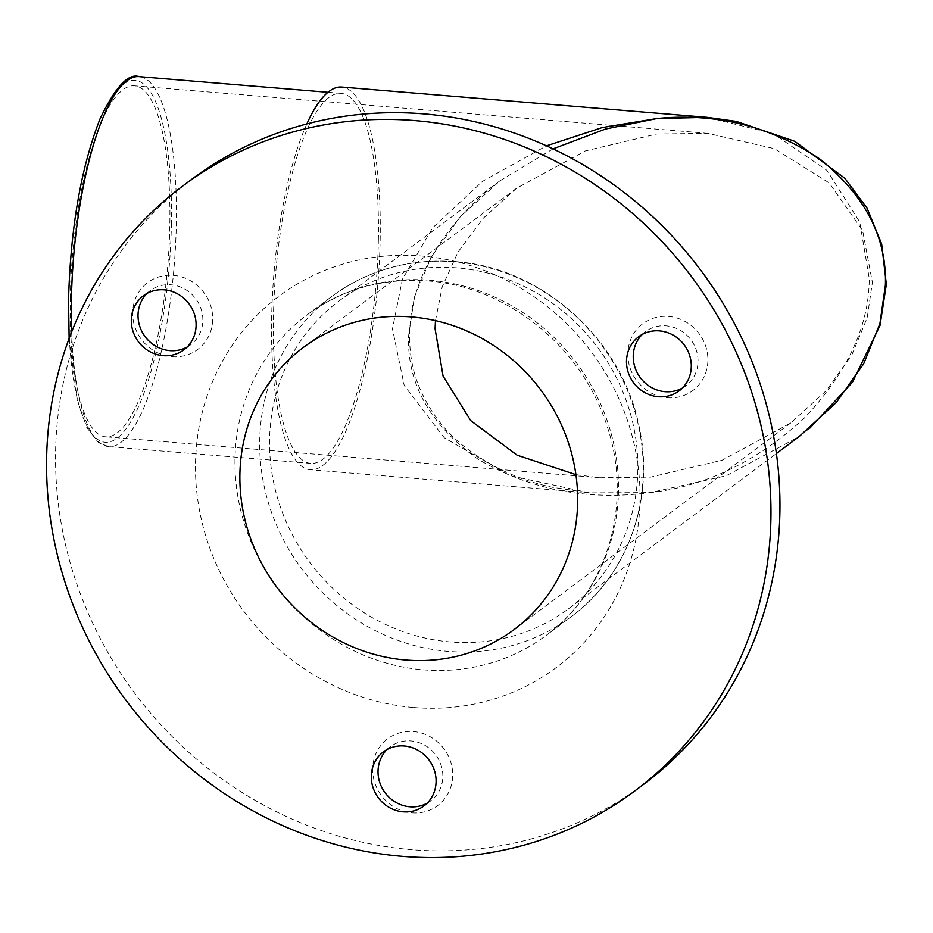 <?xml version="1.0" encoding="UTF-8"?>
<svg xmlns="http://www.w3.org/2000/svg" width="933" height="933" viewBox="0 0 933 933"><rect width="100%" height="100%" fill="white"/><g stroke="black" fill="none" stroke-linecap="round" stroke-linejoin="round"><path stroke-width="0.7" stroke-dasharray="4.67 3.5" d="M378.378 239.186A185.62 50.464 -85.3 0 1 310.572 463.363A185.62 50.464 -85.3 0 1 273.427 317.57A185.62 50.464 -85.3 0 1 341.245 93.393A185.62 50.464 -85.3 0 1 378.378 239.186M642.231 334.457A33.786 31.617 53.2 0 1 645.414 331.705A33.786 31.617 53.2 0 1 666.209 325.862A33.786 31.617 53.2 0 1 693.977 344.639A33.786 31.617 53.2 0 1 685.848 385.842A33.786 31.617 53.2 0 1 682.291 388.116M667.165 397.75A41.74 39.046 -126.8 0 0 707.902 360.406A41.74 39.046 -126.8 0 0 668.588 316.439A41.74 39.046 -126.8 0 0 627.851 353.77A41.74 39.046 -126.8 0 0 667.165 397.75M411.966 812.853A41.74 39.046 -126.8 0 0 452.703 775.51A41.74 39.046 -126.8 0 0 413.389 731.542A41.74 39.046 -126.8 0 0 372.652 768.874A41.74 39.046 -126.8 0 0 411.966 812.853M387.032 749.561A33.786 31.617 53.2 0 1 390.216 746.808A33.786 31.617 53.2 0 1 411.01 740.965A33.786 31.617 53.2 0 1 441.111 765.247A33.786 31.617 53.2 0 1 430.649 800.946A33.786 31.617 53.2 0 1 427.092 803.22M147.041 293.405A33.786 31.617 53.2 0 1 150.225 290.653A33.786 31.617 53.2 0 1 171.019 284.798A33.786 31.617 53.2 0 1 198.216 336.498A33.786 31.617 53.2 0 1 190.659 344.79A33.786 31.617 53.2 0 1 187.101 347.064M171.975 356.698A41.74 39.046 -126.8 0 0 212.712 319.354A41.74 39.046 -126.8 0 0 173.398 275.375A41.74 39.046 -126.8 0 0 132.661 312.718A41.74 39.046 -126.8 0 0 171.975 356.698M435.466 320.614L442.195 286.874L458.045 252.003L483.212 218.275L516.649 188.174L585.294 150.936L656.727 134.014L707.762 133.349L774.343 148.674L829.192 182.903L862.628 230.544L872.39 282.384L867.224 317.71L851.946 354.727L826.102 390.799L790.822 422.941L722.177 460.179L650.744 477.101L599.709 477.766L575.906 474.64M70.278 298.49A176.08 47.863 -85.3 0 1 134.609 85.836A176.08 47.863 -85.3 0 1 169.841 224.142A176.08 47.863 -85.3 0 1 105.511 436.796A176.08 47.863 -85.3 0 1 70.278 298.49M269.59 439.665A191.976 179.637 -126.8 0 0 450.441 641.951A191.976 179.637 -126.8 0 0 568.582 608.748A191.976 179.637 -126.8 0 0 637.834 470.185A191.976 179.637 -126.8 0 0 456.972 267.888A191.976 179.637 -126.8 0 0 338.842 301.102A191.976 179.637 -126.8 0 0 269.59 439.665M553.047 148.872L499.971 180.78L460.424 216.631L431.478 256.54L414.369 297.242L408.596 335.857C406.928 383.696 430.09 424.818 478.093 459.234C530.434 489.848 587.895 500.963 650.464 492.589L726.154 475.783L798.905 436.749M707.307 117.36L772.897 133.489L826.871 170.319L859.736 221.972L869.253 278.396C869.159 326.037 847.351 372.768 803.826 418.602C756.581 461.637 705.465 486.303 650.464 492.589L589.551 492.881L509.873 475.585L444.271 437.787L404.234 385.539L392.466 328.929L402.415 279.212L432.574 227.885L482.454 181.399L546.481 145.84M306.84 123.937A191.976 52.19 94.7 0 0 271.631 318.911A191.976 52.19 94.7 0 0 310.048 469.707A191.976 52.19 94.7 0 0 380.186 237.845A191.976 52.19 94.7 0 0 341.77 87.061M191.825 179.218A377.597 353.315 -126.8 0 0 74.85 578.168A377.597 353.315 -126.8 0 0 411.325 849.648A377.597 353.315 -126.8 0 0 643.677 784.326M71.654 331.926A185.62 50.464 94.7 0 0 108.531 446.615A185.62 50.464 94.7 0 0 176.349 222.439A185.62 50.464 94.7 0 0 139.204 76.646M171.415 222.964A181.643 49.379 -85.3 0 1 116.963 438.277A181.643 49.379 -85.3 0 1 68.704 299.668A181.643 49.379 -85.3 0 1 123.144 84.355A181.643 49.379 -85.3 0 1 171.415 222.964M423.337 669.836A199.93 187.067 -126.8 0 0 546.365 635.256A199.93 187.067 -126.8 0 0 608.293 424.025A199.93 187.067 -126.8 0 0 430.136 280.285A199.93 187.067 -126.8 0 0 307.12 314.864A199.93 187.067 -126.8 0 0 245.181 526.095A199.93 187.067 -126.8 0 0 423.337 669.836M413.809 707.529A231.722 216.818 -126.8 0 0 639.991 500.205A231.722 216.818 -126.8 0 0 421.693 256.027A231.722 216.818 -126.8 0 0 195.51 463.351A231.722 216.818 -126.8 0 0 413.809 707.529M454.861 261.823A199.93 187.067 -126.8 0 0 331.845 296.414A199.93 187.067 -126.8 0 0 269.905 507.634A199.93 187.067 -126.8 0 0 448.062 651.374A199.93 187.067 -126.8 0 0 571.089 616.795A199.93 187.067 -126.8 0 0 633.017 405.563A199.93 187.067 -126.8 0 0 454.861 261.823M310.572 463.363L108.531 446.615L98.478 442.615L86.851 427.641L77.252 400.175L69.135 338.457M645.414 331.705L638.673 336.731M190.659 344.79L183.918 349.828M430.649 800.946L423.909 805.984M707.762 133.349L134.609 85.836M568.582 608.748L776.396 453.566M589.493 492.869L310.048 469.707M428.049 280.996C506.327 286.268 581.877 346.761 606.648 424.9C633.612 502.829 607.675 590.939 546.365 635.256L571.089 616.795C628.131 575.218 655.514 497.476 638.825 425.168C621.273 338.574 541.432 267.316 455.386 261.648C409.365 258.301 368.185 269.894 331.845 296.414L307.12 314.864C342.411 289.043 382.717 277.742 428.049 280.996M790.822 422.941L514.118 629.577M516.649 188.174L303.412 347.403M338.842 301.102L499.971 180.78M599.709 477.766L105.511 436.796M390.216 746.808L383.475 751.835M150.225 290.653L143.484 295.679M685.848 385.842L679.107 390.88M327.961 92.297L341.245 93.393M500.041 180.734C449.648 218.065 413.879 272.553 410.205 323.215C408.234 345.816 411.091 366.762 418.777 386.029C429.11 410.707 444.143 430.778 463.888 446.266C490.023 466.652 519.471 480.308 552.219 487.248L589.551 492.881M809.961 428.025L798.928 436.737"/><path stroke-width="1.4" d="M682.291 388.116A33.786 31.617 53.2 0 1 665.054 391.685A33.786 31.617 53.2 0 1 637.286 372.897A33.786 31.617 53.2 0 1 642.231 334.457M427.092 803.22A33.786 31.617 53.2 0 1 409.855 806.788A33.786 31.617 53.2 0 1 380.512 784.606A33.786 31.617 53.2 0 1 387.032 749.561M187.101 347.064A33.786 31.617 53.2 0 1 169.864 350.633A33.786 31.617 53.2 0 1 142.667 298.933A33.786 31.617 53.2 0 1 147.041 293.405M687.236 349.677A33.786 31.617 -126.8 0 0 638.673 336.731A33.786 31.617 -126.8 0 0 630.545 377.935A33.786 31.617 -126.8 0 0 679.107 390.88A33.786 31.617 -126.8 0 0 687.236 349.677M135.926 303.971A33.786 31.617 -126.8 0 0 142.352 346.155A33.786 31.617 -126.8 0 0 183.918 349.828A33.786 31.617 -126.8 0 0 191.475 341.536A33.786 31.617 -126.8 0 0 185.049 299.341A33.786 31.617 -126.8 0 0 143.484 295.679A33.786 31.617 -126.8 0 0 135.926 303.971M403.114 811.827A33.786 31.617 -126.8 0 0 423.909 805.984A33.786 31.617 -126.8 0 0 434.37 770.285A33.786 31.617 -126.8 0 0 404.269 745.992A33.786 31.617 -126.8 0 0 383.475 751.835A33.786 31.617 -126.8 0 0 373.013 787.534A33.786 31.617 -126.8 0 0 403.114 811.827M575.906 474.64L517.139 455.199L470.722 420.62L443.082 376.081L435.081 328.731L435.466 320.614M776.396 453.566L798.928 436.737L836.306 402.485L863.701 363.753L879.901 323.728L885.382 285.323C887.015 237.518 865.171 195.417 819.85 159.007C770.413 126.212 716.136 112.718 656.995 118.526L605.517 129.034L553.047 148.872M634.685 791.044L643.677 784.326A377.597 353.315 -126.8 0 0 760.652 385.387A377.597 353.315 -126.8 0 0 424.177 113.908A377.597 353.315 -126.8 0 0 191.825 179.218L182.833 185.935A377.597 353.315 -126.8 0 0 65.87 584.874A377.597 353.315 -126.8 0 0 402.345 856.354A377.597 353.315 -126.8 0 0 634.685 791.044A377.597 353.315 -126.8 0 0 751.66 392.105A377.597 353.315 -126.8 0 0 415.185 120.625A377.597 353.315 -126.8 0 0 182.833 185.935M405.762 660.028A176.08 164.756 -126.8 0 0 514.118 629.577A176.08 164.756 -126.8 0 0 568.663 443.537A176.08 164.756 -126.8 0 0 411.756 316.952A176.08 164.756 -126.8 0 0 303.412 347.403A176.08 164.756 -126.8 0 0 248.866 533.431A176.08 164.756 -126.8 0 0 405.762 660.028M546.481 145.84L602.275 127.553L656.995 118.526L707.307 117.36L736.277 121.395L794.671 141.268L844.82 178.238L867.13 208.281L881.65 243.921L886.35 284.355L880.006 325.524L852.377 382.355L809.961 428.025M707.284 117.36L341.77 87.061A191.976 52.19 94.7 0 0 306.84 123.937M69.135 338.457L68.541 299.913C70.57 227.605 81.078 167.252 100.053 118.829C115.307 87.014 128.357 72.949 139.204 76.646A185.62 50.464 94.7 0 0 71.386 300.823A185.62 50.464 94.7 0 0 71.654 331.926M139.204 76.646L327.961 92.297"/></g></svg>
